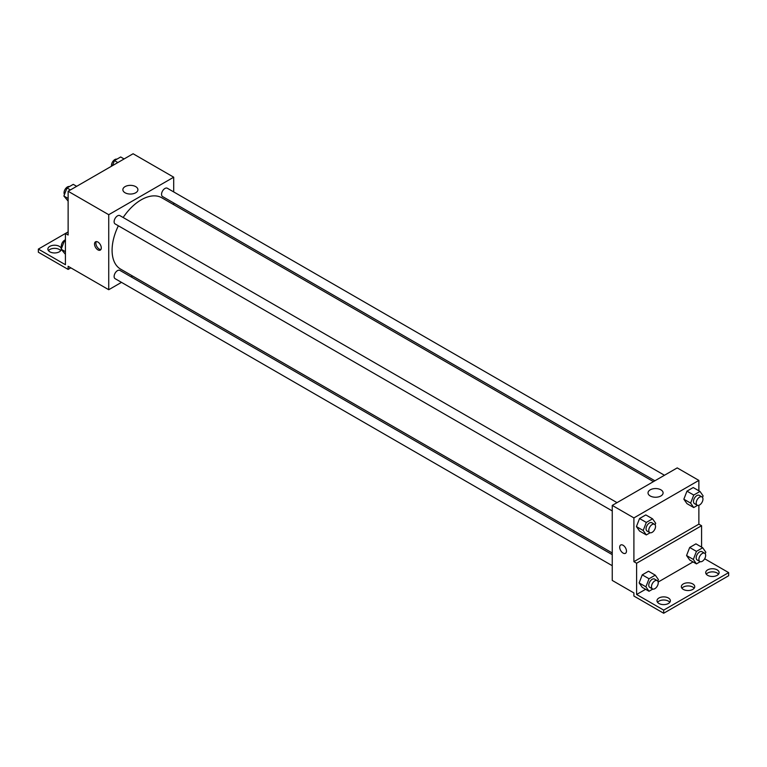 <?xml version="1.0" encoding="UTF-8"?>
<svg xmlns="http://www.w3.org/2000/svg" width="767" height="767" viewBox="0 0 767 767"><rect width="100%" height="100%" fill="white"/><g stroke="black" fill="none" stroke-linecap="round" stroke-linejoin="round"><path stroke-width="1.15" d="M68.129 231.902L65.425 233.465L65.425 264.72L38.35 249.093L65.425 233.465L68.129 235.028L68.129 191.261L133.094 153.755L173.706 177.196L173.706 191.923M97.908 249.869A4.784 2.761 60 0 1 94.782 245.651A4.784 2.761 60 0 1 95.511 241.816A4.784 2.761 60 0 1 100.295 244.587A4.784 2.761 60 0 1 100.295 250.109A4.784 2.761 60 0 1 97.908 249.869M38.35 249.093L38.35 252.218L68.129 269.409L68.129 266.283L108.732 289.725L108.732 214.702L68.129 191.261M617.032 502.644L119.901 215.623A4.784 2.761 120 0 0 116.21 216.908A4.784 2.761 120 0 0 114.12 221.721A4.784 2.761 120 0 0 115.108 223.916L612.248 510.927M612.248 554.646L119.901 270.387A4.784 2.761 120 0 0 116.21 271.671A4.784 2.761 120 0 0 114.12 276.484A4.784 2.761 120 0 0 115.108 278.68L612.248 565.701M132.509 275.995L131.061 276.839M121.493 282.361L108.732 289.725M173.706 202.977L173.706 204.655M108.732 214.702L173.706 177.196M664.462 475.262L167.321 188.241A4.784 2.761 120 0 0 163.639 189.526A4.784 2.761 120 0 0 161.549 194.339A4.784 2.761 120 0 0 162.537 196.534L654.884 480.784M653.436 481.628L161.818 197.79A41.197 23.787 120 0 0 123.151 217.502M118.367 225.795A41.197 23.787 120 0 0 112.087 250.282A41.197 23.787 120 0 0 120.62 269.131L612.248 552.969M135.711 186.63A7.526 4.343 180 0 1 137.916 189.698A7.526 4.343 180 0 1 130.39 194.041A7.526 4.343 180 0 1 122.864 189.698A7.526 4.343 180 0 1 127.514 185.681A7.526 4.343 180 0 1 135.711 186.63M96.297 241.595A4.784 2.761 -120 0 0 99.269 249.083A4.784 2.761 -120 0 0 100.88 249.543M68.129 269.409L70.832 267.846M48.465 250.656A6.702 3.864 180 0 1 59.327 249.486A6.702 3.864 180 0 1 60.718 250.656M61.274 249.371A6.702 3.864 180 0 1 54.342 252.957A6.702 3.864 180 0 1 47.89 249.093A6.702 3.864 180 0 1 52.031 245.517A6.702 3.864 180 0 1 59.327 246.351A6.702 3.864 180 0 1 61.283 248.939M698.871 505.29L698.871 524.158L633.906 561.674L636.61 563.237L636.61 594.492L663.685 610.12L663.685 613.245L633.906 596.055L633.906 592.929L612.248 580.427L612.248 505.405L677.213 467.899L698.871 480.401L698.871 490.794M620.685 545.021A4.784 2.761 -120 0 0 619.947 548.856A4.784 2.761 -120 0 0 623.072 553.074A4.784 2.761 60 0 1 619.947 548.856A4.784 2.761 60 0 1 620.685 545.021A4.784 2.761 60 0 1 625.469 547.782A4.784 2.761 60 0 1 625.469 553.314A4.784 2.761 60 0 1 623.072 553.074A4.784 2.761 -120 0 0 625.469 553.314M633.906 561.674L633.906 517.907L612.248 505.405M683.848 499.202L686.973 503.651L683.848 499.202L686.973 491.148L683.848 499.202L690.616 503.104L693.742 495.051L699.993 491.446L703.118 495.885L702.524 497.438M693.224 487.534L686.973 491.148L693.224 487.534L699.993 491.446M636.418 526.584L639.544 531.032L636.418 526.584L639.544 518.53L636.418 526.584L643.187 530.486L646.313 522.432L652.564 518.828L655.689 523.267L655.095 524.82M645.804 514.916L639.544 518.53L645.804 514.916L652.564 518.828M633.906 517.907L698.871 480.401M660.886 489.825A7.526 4.343 180 0 1 663.091 492.903A7.526 4.343 180 0 1 655.555 497.246A7.526 4.343 180 0 1 648.029 492.903A7.526 4.343 180 0 1 652.679 488.886A7.526 4.343 180 0 1 660.886 489.825M698.871 524.158L701.575 525.721L701.575 547.12M704.672 558.769L728.65 572.613L728.65 575.739L663.685 613.245M728.65 572.613L663.685 610.12M681.921 588.241A6.702 3.864 180 0 1 692.783 587.071A6.702 3.864 180 0 1 694.173 588.241M706.282 574.176A6.702 3.864 180 0 1 712.409 571.866A6.702 3.864 180 0 1 718.535 574.176M657.549 602.306A6.702 3.864 180 0 1 663.685 600.005A6.702 3.864 180 0 1 669.812 602.306M701.575 525.721L636.61 563.237M639.132 582.91L642.257 587.359L639.132 582.91L642.257 574.857L639.132 582.91L645.9 586.822L649.026 578.759L655.277 575.154L658.402 579.603L657.798 581.146M648.508 571.242L642.257 574.857L648.508 571.242L655.277 575.154M686.561 555.529L689.686 559.977L686.561 555.529L689.686 547.475L686.561 555.529L693.32 559.44L696.446 551.377L702.706 547.772L705.832 552.221L705.228 553.764M695.937 543.861L689.686 547.475L695.937 543.861L702.706 547.772M693.042 561.914L658.163 582.048M645.613 589.296L636.61 594.492M692.783 583.946A6.702 3.864 180 0 1 694.739 586.678A6.702 3.864 180 0 1 688.047 590.542A6.702 3.864 180 0 1 681.345 586.678A6.702 3.864 180 0 1 685.477 583.102A6.702 3.864 180 0 1 692.783 583.946M707.673 575.346A6.702 3.864 180 0 1 705.707 572.613A6.702 3.864 180 0 1 712.409 568.74A6.702 3.864 180 0 1 719.11 572.613A6.702 3.864 180 0 1 714.969 576.19A6.702 3.864 180 0 1 707.673 575.346M658.939 603.476A6.702 3.864 180 0 1 656.983 600.743A6.702 3.864 180 0 1 663.685 596.879A6.702 3.864 180 0 1 670.377 600.743A6.702 3.864 180 0 1 666.245 604.319A6.702 3.864 180 0 1 658.939 603.476M650.119 532.739L646.313 534.935L643.187 530.486M654.539 524.302L651.835 522.739A4.784 2.761 120 0 0 648.144 524.014A4.784 2.761 120 0 0 646.054 528.837A4.784 2.761 120 0 0 647.051 531.023L649.754 532.586A4.784 2.761 120 0 0 654.539 529.824A4.784 2.761 120 0 0 654.539 524.302A4.784 2.761 120 0 0 650.857 525.577A4.784 2.761 120 0 0 648.767 530.4A4.784 2.761 120 0 0 649.754 532.586M646.313 534.935L639.544 531.032M646.313 522.432L639.544 518.53M697.548 505.357L693.742 507.553L690.616 503.104M701.968 496.92L699.264 495.357A4.784 2.761 120 0 0 695.573 496.632A4.784 2.761 120 0 0 693.483 501.455A4.784 2.761 120 0 0 694.48 503.641L697.184 505.204A4.784 2.761 120 0 0 701.968 502.443A4.784 2.761 120 0 0 701.968 496.92A4.784 2.761 120 0 0 698.277 498.195A4.784 2.761 120 0 0 696.196 503.018A4.784 2.761 120 0 0 697.184 505.204M693.742 507.553L686.973 503.651M693.742 495.051L686.973 491.148M652.822 589.066L649.026 591.261L645.9 586.822M657.252 580.629L654.539 579.066A4.784 2.761 120 0 0 650.857 580.351A4.784 2.761 120 0 0 648.767 585.163A4.784 2.761 120 0 0 649.754 587.349L652.458 588.912A4.784 2.761 120 0 0 657.252 586.151A4.784 2.761 120 0 0 657.252 580.629A4.784 2.761 120 0 0 653.561 581.913A4.784 2.761 120 0 0 651.471 586.726A4.784 2.761 120 0 0 652.458 588.912M649.026 591.261L642.257 587.359M649.026 578.759L642.257 574.857M700.252 561.684L696.446 563.879L693.32 559.44M704.672 553.247L701.968 551.684A4.784 2.761 120 0 0 698.277 552.969A4.784 2.761 120 0 0 696.196 557.782A4.784 2.761 120 0 0 697.184 559.968L699.888 561.53A4.784 2.761 120 0 0 704.672 558.769A4.784 2.761 120 0 0 704.672 553.247A4.784 2.761 120 0 0 700.99 554.531A4.784 2.761 120 0 0 698.9 559.344A4.784 2.761 120 0 0 699.888 561.53M696.446 563.879L689.686 559.977M696.446 551.377L689.686 547.475M68.129 201.127L63.882 196.026L67.007 187.973L73.258 184.358L76.671 186.333M68.129 198.48L63.882 196.026M70.42 189.938L67.007 187.973M69.452 186.554A4.784 2.761 120 0 0 65.914 188.231A4.784 2.761 120 0 0 64.044 192.805A4.784 2.761 120 0 0 64.476 194.482M112.461 165.662L114.436 160.591L120.687 156.976L124.091 158.951M117.84 162.556L114.436 160.591M116.881 159.172A4.784 2.761 120 0 0 113.334 160.849A4.784 2.761 120 0 0 111.464 165.423A4.784 2.761 120 0 0 111.541 166.199M65.425 254.328L61.168 249.227L64.294 241.174L65.425 240.522M65.425 251.681L61.168 249.227M65.425 241.826L64.294 241.174M65.425 239.831A4.784 2.761 120 0 0 61.331 246.015A4.784 2.761 120 0 0 61.772 247.683"/></g></svg>
